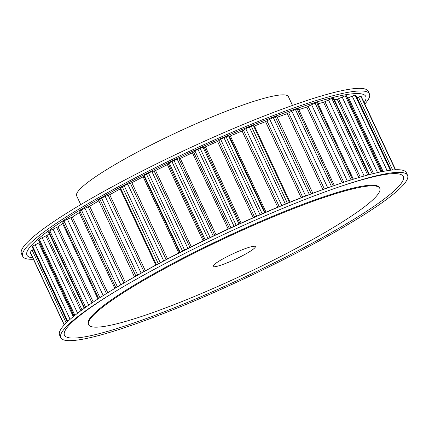 <?xml version="1.0" encoding="UTF-8"?>
<svg xmlns="http://www.w3.org/2000/svg" width="429" height="429" viewBox="0 0 429 429"><rect width="100%" height="100%" fill="white"/><g stroke="black" fill="none" stroke-linecap="round" stroke-linejoin="round"><path stroke-width="0.64" d="M216.27 262.966A23.386 2.976 -25.1 0 1 239.489 250.89A23.386 2.976 -25.1 0 1 255.352 246.589A23.386 2.976 -25.1 0 1 252.086 250.043A23.386 2.976 -25.1 0 1 228.866 262.124A23.386 2.976 -25.1 0 1 213.004 266.425A23.386 2.976 -25.1 0 1 216.27 262.966M87.57 309.416A191.452 24.383 -25.1 0 1 115.674 291.275A191.452 24.383 -25.1 0 1 336.744 187.72A191.452 24.383 -25.1 0 1 407.55 175.289A191.452 24.383 -25.1 0 1 380.786 203.593A191.452 24.383 -25.1 0 1 190.68 302.499A191.452 24.383 -25.1 0 1 60.805 337.72A191.452 24.383 -25.1 0 1 87.57 309.416M60.805 337.72L59.572 335.092A191.452 24.383 -25.1 0 1 86.342 306.794A191.452 24.383 -25.1 0 1 114.446 288.647A191.452 24.383 -25.1 0 1 335.516 185.092A191.452 24.383 -25.1 0 1 406.322 172.667L407.55 175.289M335.403 188.181A187.065 23.826 -25.1 0 1 377.118 204.15A187.065 23.826 -25.1 0 1 142.884 319.798A187.065 23.826 -25.1 0 1 90.621 307.55A187.065 23.826 -25.1 0 1 116.892 290.54M111.073 300.938A160.762 20.474 -25.1 0 1 270.704 217.884A160.762 20.474 -25.1 0 1 379.756 188.31A160.762 20.474 -25.1 0 1 357.282 212.076A160.762 20.474 -25.1 0 1 197.651 295.125A160.762 20.474 -25.1 0 1 88.594 324.699A160.762 20.474 -25.1 0 1 111.073 300.938M88.594 324.699L88.288 324.045A160.762 20.474 -25.1 0 1 110.762 300.279A160.762 20.474 -25.1 0 1 270.393 217.23A160.762 20.474 -25.1 0 1 379.451 187.655L379.756 188.31M114.446 288.647L116.849 287.194A187.065 23.826 -25.1 0 1 332.856 186.009L335.516 185.092M80.754 204.606L76.646 195.838A116.919 14.892 -25.1 0 1 92.991 178.555A116.919 14.892 -25.1 0 1 209.089 118.152A116.919 14.892 -25.1 0 1 288.401 96.643L292.508 105.416M364.8 103.995A191.452 24.383 154.9 0 0 369.428 93.908L368.195 91.28A191.452 24.383 154.9 0 0 238.32 126.501A191.452 24.383 154.9 0 0 48.214 225.407A191.452 24.383 154.9 0 0 21.45 253.711L22.678 256.333A191.452 24.383 154.9 0 0 33.392 259.234M369.428 93.908A191.452 24.383 154.9 0 0 239.554 129.124A191.452 24.383 154.9 0 0 49.442 228.03A191.452 24.383 154.9 0 0 22.678 256.333M364.162 102.638A187.065 23.826 154.9 0 0 255.797 123.884A187.065 23.826 154.9 0 0 53.11 227.477A187.065 23.826 154.9 0 0 32.76 257.883M73.96 316.066L38.46 240.278A3.507 0.445 -25.1 0 1 38.615 240.02A183.414 23.359 -25.1 0 1 39.312 239.387A3.507 0.445 -25.1 0 1 42.23 237.714L47.093 235.339A176.544 22.485 -25.1 0 1 49.206 233.564M84.213 308.301L48.488 232.025A3.507 0.445 -25.1 0 1 48.842 231.606A183.414 23.359 -25.1 0 1 49.844 230.85A3.507 0.445 -25.1 0 1 53.062 229.124L58.012 226.823A176.544 22.485 -25.1 0 1 62.607 223.563M67.315 321.852L32.239 246.981A3.507 0.445 -25.1 0 1 32.277 246.852A183.414 23.359 -25.1 0 1 32.647 246.353A3.507 0.445 -25.1 0 1 35.194 244.787L39.554 242.616M30.003 251.984A3.507 0.445 -25.1 0 1 29.982 251.962A3.507 0.445 -25.1 0 1 29.976 251.93A183.414 23.359 -25.1 0 1 30.014 251.582A3.507 0.445 -25.1 0 1 32.127 250.161L33.419 249.496M357.03 97.758L358.483 97.136A3.507 0.445 -25.1 0 1 360.945 96.418A183.414 23.359 -25.1 0 1 361.245 96.605A3.507 0.445 -25.1 0 1 361.272 96.632A3.507 0.445 -25.1 0 1 361.277 96.664M347.678 98.123L352.247 96.128A3.507 0.445 -25.1 0 1 355.094 95.163A183.414 23.359 -25.1 0 1 355.727 95.195A3.507 0.445 -25.1 0 1 355.856 95.243L390.948 170.168M334.416 99.818A176.544 22.485 -25.1 0 1 337.237 99.297L342.176 97.077A3.507 0.445 -25.1 0 1 345.334 95.898A183.414 23.359 -25.1 0 1 346.278 95.764A3.507 0.445 -25.1 0 1 346.589 95.806L382.1 171.616M318.039 103.786A176.544 22.485 -25.1 0 1 323.584 102.3L328.517 99.968A3.507 0.445 -25.1 0 1 331.907 98.6A183.414 23.359 -25.1 0 1 333.145 98.305A3.507 0.445 -25.1 0 1 333.703 98.3L369.439 174.582M298.836 109.674A176.544 22.485 -25.1 0 1 306.799 107.111L311.599 104.719A3.507 0.445 -25.1 0 1 315.143 103.201A183.414 23.359 -25.1 0 1 316.64 102.751A3.507 0.445 -25.1 0 1 317.514 102.66L353.373 179.215M277.231 117.246A176.544 22.485 -25.1 0 1 287.291 113.615L291.849 111.224A3.507 0.445 -25.1 0 1 295.452 109.588A183.414 23.359 -25.1 0 1 297.174 108.998A3.507 0.445 -25.1 0 1 298.418 108.789L334.352 185.494M253.716 126.244L254.408 126.019A176.544 22.485 -25.1 0 1 265.551 121.654L269.744 119.321A3.507 0.445 -25.1 0 1 273.327 117.605A183.414 23.359 -25.1 0 1 275.225 116.892A3.507 0.445 -25.1 0 1 276.893 116.527L312.832 193.254M120.495 188.031L156.435 264.752L120.506 188.041A3.507 0.445 -25.1 0 1 120.495 188.031A3.507 0.445 -25.1 0 1 122.254 186.749A183.414 23.359 -25.1 0 1 124.185 185.719A3.507 0.445 -25.1 0 1 127.751 184.17L131.859 182.711A176.544 22.485 -25.1 0 1 143.147 176.834L144.031 176.249L144.251 175.579A3.507 0.445 -25.1 0 1 146.471 174.12A183.414 23.359 -25.1 0 1 148.525 173.08A3.507 0.445 -25.1 0 1 151.963 171.675L155.582 170.533A176.544 22.485 -25.1 0 1 167.433 164.682L169.278 163.122A3.507 0.445 -25.1 0 1 171.916 161.529A183.414 23.359 -25.1 0 1 174.045 160.51A3.507 0.445 -25.1 0 1 177.263 159.282L180.314 158.483A176.544 22.485 -25.1 0 1 192.433 152.804L194.97 150.976A3.507 0.445 -25.1 0 1 197.967 149.292A183.414 23.359 -25.1 0 1 200.112 148.311A3.507 0.445 -25.1 0 1 203.035 147.297L205.437 146.863A176.544 22.485 -25.1 0 1 217.524 141.49L220.699 139.441A3.507 0.445 -25.1 0 1 223.97 137.704A183.414 23.359 -25.1 0 1 226.088 136.792A3.507 0.445 -25.1 0 1 228.646 136.009L229.322 136.256L230.341 135.95A176.544 22.485 -25.1 0 1 242.101 131.022L245.833 128.802A3.507 0.445 -25.1 0 1 249.303 127.054A183.414 23.359 -25.1 0 1 251.33 126.228A3.507 0.445 -25.1 0 1 253.459 125.692A3.507 0.445 -25.1 0 1 253.464 125.702L289.393 202.413L253.459 125.692M134.47 276.882L98.531 200.155A3.507 0.445 -25.1 0 1 99.86 199.11A183.414 23.359 -25.1 0 1 101.619 198.112A3.507 0.445 -25.1 0 1 105.228 196.455L109.717 194.718A176.544 22.485 -25.1 0 1 120.174 188.964L120.758 188.594M114.827 288.417L78.898 211.712A3.507 0.445 -25.1 0 1 79.848 210.896A183.414 23.359 -25.1 0 1 81.387 209.958A3.507 0.445 -25.1 0 1 84.953 208.231L89.715 206.258A176.544 22.485 -25.1 0 1 98.868 200.879M97.935 298.97L62.076 222.426A3.507 0.445 -25.1 0 1 62.698 221.82A183.414 23.359 -25.1 0 1 63.985 220.962A3.507 0.445 -25.1 0 1 67.417 219.214L72.335 217.047A176.544 22.485 -25.1 0 1 79.317 212.607M74.887 315.32L39.312 239.387M77.59 313.202L42.23 237.714M80.888 310.719L45.892 236.02M82.014 309.888L47.093 235.339M84.631 308.006L48.842 231.606M85.65 307.282L49.844 230.85M74.163 315.905L38.615 240.02M67.798 321.396L32.647 246.353M70.104 319.31L35.194 244.787M73.273 316.629L38.798 243.029M67.38 321.788L32.277 246.852M64.339 324.86L30.014 251.582M66.211 322.919L32.127 250.161M64.205 325L29.976 251.93M395.517 169.771L361.245 96.605M395.313 169.777L360.945 96.418M390.851 170.179L355.727 95.195M392.605 169.986L358.483 97.136M390.267 170.249L355.094 95.163M381.837 171.67L346.278 95.764M383.092 171.423L348.589 97.774M387.178 170.699L352.247 96.128M380.92 171.857L345.334 95.898M368.935 174.716L333.145 98.305M372.174 173.879L337.237 99.297M373.536 173.541L338.529 98.809M377.552 172.592L342.176 97.077M367.717 175.043L331.907 98.6M352.574 179.461L316.64 102.751M358.837 177.558L323.584 102.3M360.285 177.129L324.968 101.737M364.146 176.024L328.517 99.968M351.088 179.928L315.143 103.201M333.194 185.896L297.174 108.998M342.251 182.802L306.799 107.111M343.752 182.298L308.242 106.489M347.383 181.113L311.599 104.719M331.478 186.492L295.452 109.588M311.272 193.844L275.225 116.892M322.86 189.548L287.291 113.615M324.383 189.001L288.76 112.95M327.724 187.811L291.849 111.224M309.373 194.562L273.327 117.605M287.398 203.223L251.33 126.228M290.063 202.139L254.408 126.019M301.185 197.726L265.551 121.654M302.686 197.136L266.999 120.951M305.657 195.989L269.744 119.321M285.365 204.048L249.303 127.054M262.162 213.803L226.088 136.792M264.596 212.757L228.646 136.009M265.063 212.559L229.322 136.256M266.034 212.141L230.341 135.95M277.777 207.18L242.101 131.022M279.231 206.58L243.506 130.309M281.773 205.529L245.833 128.802M260.049 214.72L223.97 137.704M236.191 225.338L200.112 148.311M238.996 224.061L203.035 147.297M240.02 223.595L204.263 147.265M241.146 223.091L205.437 146.863M253.228 217.701L217.524 141.49M254.595 217.101L218.844 140.782M256.655 216.2L220.699 139.441M234.046 226.319L197.967 149.292M210.124 237.532L174.045 160.51M213.224 236.052L177.263 159.282M214.773 235.312L179.016 158.977M216.023 234.717L180.314 158.483M228.142 229.038L192.433 152.804M229.392 228.459L193.635 152.118M230.931 227.745L194.97 150.976M208.001 238.556L171.916 161.529M184.599 250.096L148.525 173.08M187.913 248.429L151.963 171.675M189.945 247.415L154.193 171.096M191.286 246.745L155.582 170.533M203.142 240.91L167.433 164.682M204.247 240.369L168.49 164.039M205.239 239.891L169.278 163.122M182.545 251.137L146.471 174.12M160.248 262.714L124.185 185.719M163.69 260.891L127.751 184.17M166.136 259.599L130.411 183.333M167.53 258.869L131.859 182.711M178.839 253.024L143.147 176.834M179.772 252.547L144.031 176.249M180.201 252.327L144.251 175.579M158.317 263.744L122.254 186.749M137.666 275.069L101.619 198.112M141.141 273.123L105.228 196.455M143.935 271.568L108.253 195.388M145.351 270.785L109.717 194.718M155.829 265.079L120.174 188.964M135.907 276.067L99.86 199.11M117.412 286.856L81.387 209.958M120.828 284.813L84.953 208.231M123.884 283.006L88.261 206.955M125.279 282.185L89.715 206.258M115.862 287.789L79.848 210.896M99.925 297.683L63.985 220.962M103.201 295.592L67.417 219.214M106.44 293.559L70.935 217.76M107.781 292.723L72.335 217.047M98.627 298.52L62.698 221.82M88.68 305.164L53.062 229.124M91.999 302.901L56.692 227.526M93.254 302.059L58.012 226.823M64.2 325.005L29.982 251.962M395.527 169.766L361.272 96.632M395.608 169.766L362.736 99.592"/></g></svg>
